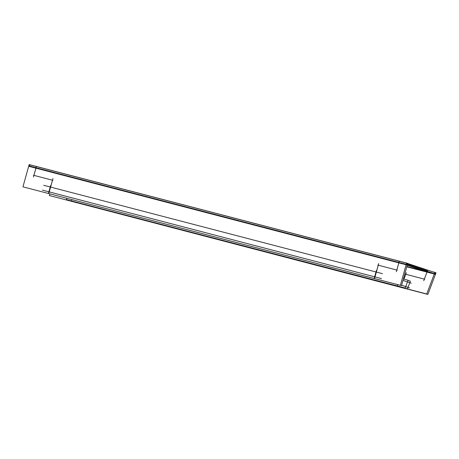 <?xml version="1.0" encoding="UTF-8"?>
<svg xmlns="http://www.w3.org/2000/svg" width="459" height="459" viewBox="0 0 459 459"><rect width="100%" height="100%" fill="white"/><g stroke="black" fill="none" stroke-linecap="round" stroke-linejoin="round"><path stroke-width="0.69" d="M49.251 191.902L52.504 180.215L49.251 191.902M374.642 276.811L49.251 191.908L374.642 276.811M375.009 276.903L378.262 265.216L396.817 270.053L378.262 265.216L375.009 276.903M398.854 262.823L396.84 270.058L398.854 262.823M35.945 168.126L33.926 175.367L52.481 180.209L33.926 175.367L35.945 168.126L398.825 262.812L35.945 168.126M426.818 271.676L407.236 265.182L426.818 271.676A0.327 0.316 104.6 0 1 427.008 272.101A0.327 0.316 104.6 0 0 426.818 271.676M427.174 270.477L407.575 263.977L427.174 270.477M424.363 279.129L427.008 272.101L424.363 279.129M424.34 279.124L405.785 274.281L403.943 279.17L405.785 274.281L424.34 279.124M36.387 166.456L406.576 263.047L400.374 285.314L22.95 186.836L29.152 164.569L36.381 166.456L33.438 177.025M33.467 175.246L52.917 180.324M49.974 193.905L48.763 193.566L52.946 178.54M381.498 278.602L42.71 190.204M375.726 278.906L374.521 278.567L378.704 263.541M397.253 270.167L377.803 265.095M399.296 261.148L396.352 271.722M30.265 165.074A1.578 1.52 -75.4 0 0 28.67 166.284L406.1 264.763A1.578 1.52 -75.4 0 1 408.114 263.644L407.976 263.598M406.571 263.07L407.741 263.374L401.539 285.641L24.12 187.14M406.106 264.745L407.271 265.05A0.327 0.316 -75.4 0 1 407.69 264.82L407.661 264.809M435.534 274.063L406.095 264.292L28.791 165.848M428.396 272.227L407.231 265.21M398.825 262.422L399.232 261.182M435.975 272.893L406.485 263.099L29.129 164.643M35.917 167.724L36.324 166.491M434.203 274.172L435.379 274.476A1.578 1.52 -75.4 0 0 434.421 272.371M426.904 271.194L427.186 270.449M423.732 280.742L427.599 270.471M424.776 279.238L405.326 274.161M50.484 195.821L427.863 294.431L436.004 272.812L434.828 272.503M49.916 193.893L49.308 195.517L426.732 293.995L434.88 272.376L432.843 271.848M401 286.909L400.873 287.248L402.05 287.695M403.92 279.158L406.37 272.657M407.999 287.328L405.67 286.72M75.247 201.914L75.115 202.247L76.292 202.7M406.875 266.478L434.065 273.57A0.327 0.316 -75.4 0 1 434.266 274.006L406.777 266.834L434.271 273.983M48.447 193.388L50.668 185.407M42.371 190.106L381.159 278.504M374.205 278.383L376.426 270.403M43.714 185.287L382.502 273.684M403.381 279.02L408.108 280.254L405.188 288.005L66.4 199.602L66.888 198.322M77.261 202.763L71.466 201.145L71.891 199.625M401.659 285.211L409.503 287.908M403.019 287.764L397.224 286.146L397.649 284.626M402.996 280.42L411.264 283.226M68.752 200.216L407.443 288.872L410.363 281.12L408.011 280.506M427.209 270.489L426.968 271.217L427.209 270.489M426.738 272.032L406.777 266.822L426.738 272.032M407.248 265.141L409.021 265.606M407.271 265.067L407.879 265.222M434.243 274.057L435.419 274.362"/></g></svg>
